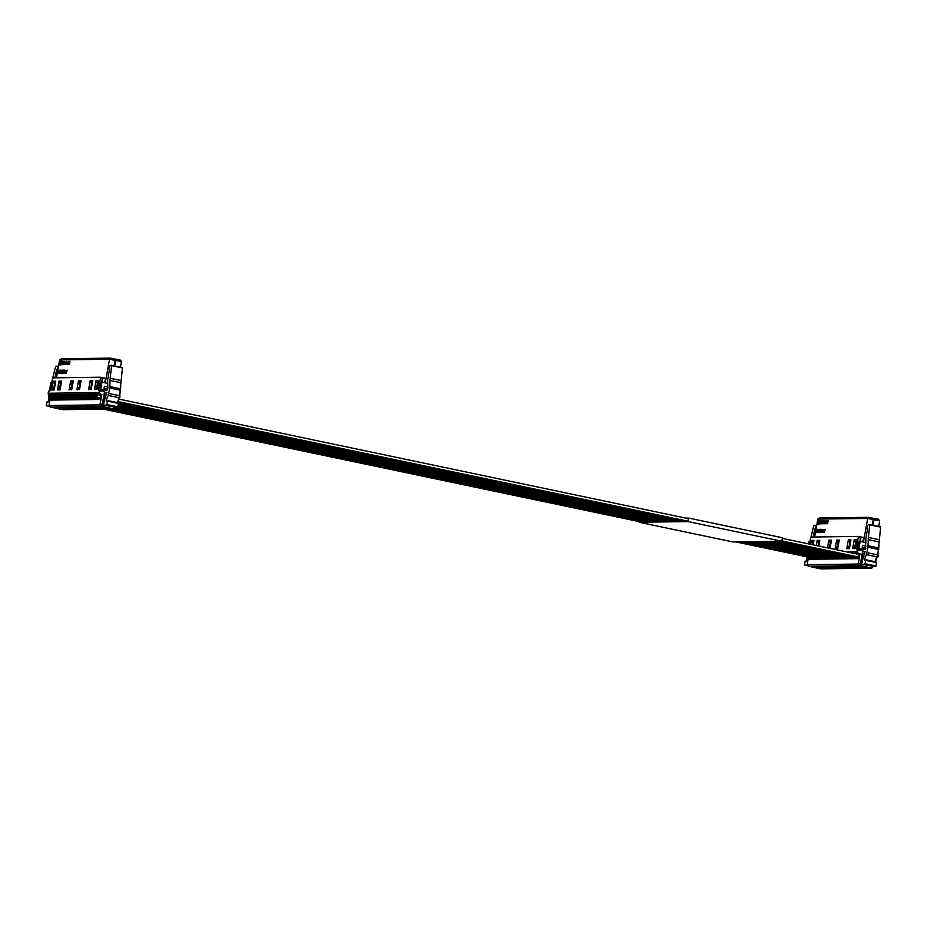 <?xml version="1.0" encoding="UTF-8"?>
<svg xmlns="http://www.w3.org/2000/svg" width="927" height="927" viewBox="0 0 927 927"><rect width="100%" height="100%" fill="white"/><g stroke="black" fill="none" stroke-linecap="round" stroke-linejoin="round"><path stroke-width="1.39" d="M86.535 394.693L86.084 397.219L86.535 394.693L87.254 394.832M91.263 398.309L86.084 397.219M86.431 395.296L86.176 396.617L86.431 395.296M63.163 395.006L62.677 397.532L63.163 395.006M63.059 395.609L62.804 396.918L63.059 395.609M69.977 394.914L69.49 397.44L69.977 394.914M69.873 395.516L69.618 396.837L69.896 395.516M66.084 394.96L65.632 397.498L66.084 394.96L66.802 395.111M65.979 395.574L65.747 396.883L65.979 395.574M83.615 394.728L83.163 397.266L83.615 394.728L84.334 394.879M83.511 395.342L83.256 396.652L83.534 395.342M59.27 395.053L58.783 397.579L59.27 395.053L59.977 395.203M59.166 395.667L58.911 396.976L59.166 395.667M68.03 394.937L67.544 397.463L68.03 394.937L68.749 395.087M67.926 395.551L67.671 396.86L67.949 395.551M80.695 394.775L80.209 397.301L80.695 394.775L81.402 394.914M80.591 395.377L80.336 396.686L80.591 395.377M77.775 394.809L77.289 397.335L77.775 394.809L78.482 394.96M77.659 395.412L77.416 396.733L77.683 395.423M52.457 395.145L51.958 397.671L52.457 395.145L53.163 395.284M52.341 395.748L52.086 397.069L52.364 395.748M93.36 394.601L92.909 397.127L93.36 394.601L94.067 394.751M98.389 398.286L92.909 397.127M93.245 395.215L92.99 396.524L93.268 395.215M74.855 394.844L74.403 397.382L74.855 394.844L75.562 394.995M74.739 395.458L74.484 396.768L74.739 395.458M49.525 395.18L49.073 397.706L49.525 395.18L50.255 394.995M49.421 395.794L49.166 397.104L49.444 395.794M639.213 521.623L639.109 522.249L688.135 521.6L688.761 518.089L685.864 518.135M688.761 518.089L782.434 537.764L781.809 541.264L688.135 521.6M639.363 521.658L688.054 521.206L688.541 518.494L687.649 518.506M639.109 522.249L732.77 541.913L781.809 541.264M90.429 394.647L89.989 397.173L90.429 394.647L91.147 394.786M90.325 395.25L90.07 396.559L90.325 395.25M88.482 394.67L87.995 397.196L88.482 394.67L89.201 394.809M88.378 395.273L88.146 396.594L88.401 395.273M71.935 394.89L71.437 397.416L71.935 394.89L72.642 395.029M71.819 395.493L71.564 396.802L71.819 395.493M85.562 394.705L85.075 397.231L85.562 394.705M85.458 395.308L85.203 396.629L85.458 395.308M96.281 394.566L95.794 397.092L96.281 394.566L96.987 394.705M96.165 395.169L95.933 396.489L96.165 395.169M55.377 395.111L54.925 397.637L55.377 395.111L56.083 395.25M55.261 395.713L55.006 397.023L55.284 395.713M82.642 394.74L82.19 397.277L82.642 394.74L83.36 394.89M82.538 395.354L82.283 396.663L82.561 395.354M79.722 394.786L79.235 397.312L79.722 394.786M79.618 395.389L79.374 396.71L79.618 395.389M58.297 395.064L57.81 397.59L58.297 395.064M58.181 395.678L57.938 396.988L58.181 395.678M95.307 394.578L94.809 397.104L95.307 394.578L96.014 394.717M95.191 395.18L94.936 396.501L95.191 395.18M76.802 394.821L76.315 397.347L76.802 394.821L77.509 394.972M76.686 395.423L76.431 396.744L76.686 395.423M101.657 382.318L102.283 378.795L100.44 378.413L100.197 377.219L52.758 377.845L50.093 390.197L48.505 391.414L48.181 393.245A1.217 1.124 89.2 0 0 49.015 394.659L51.425 395.111L50.985 397.683L51.472 395.157L52.19 395.308M51.367 395.759L51.112 397.08L51.367 395.759M56.35 395.087L55.898 397.625L56.35 395.087L57.057 395.238M56.234 395.702L55.979 397.011L56.257 395.702M73.882 394.856L73.43 397.393L73.882 394.856M73.766 395.47L73.511 396.779L73.766 395.47M876.096 558.077L875.644 560.603M97.254 394.554L96.767 397.08L97.254 394.554L100.962 395.331M97.15 395.157L96.906 396.478L97.15 395.157M87.509 394.682L87.022 397.208L87.509 394.682L88.227 394.821M87.405 395.284L87.173 396.605L87.405 395.284M70.95 394.902L70.464 397.428L70.95 394.902L71.669 395.041M70.846 395.505L70.614 396.826L70.846 395.505M64.137 394.995L63.685 397.521L64.137 394.995L64.855 395.134M64.033 395.597L63.778 396.907L64.056 395.597M84.589 394.717L84.102 397.243L84.589 394.717L85.307 394.867M84.484 395.331L84.23 396.64L84.508 395.331M69.004 394.925L68.517 397.451L69.004 394.925L69.722 395.076M68.899 395.528L68.644 396.849L68.922 395.539M81.669 394.763L81.217 397.289L81.669 394.763L82.387 394.902M81.564 395.365L81.309 396.675L81.564 395.365M78.749 394.798L78.262 397.324L78.749 394.798L79.455 394.937M78.644 395.4L78.401 396.721L78.644 395.4M57.323 395.076L56.871 397.613L57.323 395.076L58.03 395.226M62.051 398.703L56.871 397.613M57.207 395.69L56.953 396.999L57.231 395.69M53.43 395.134L52.978 397.66L53.43 395.134L54.137 395.273M53.314 395.736L53.082 397.057L53.337 395.736M94.334 394.589L93.836 397.115L94.334 394.589M94.218 395.192L93.963 396.513L94.218 395.192M65.11 394.972L64.658 397.509L65.11 394.972M65.006 395.586L64.751 396.895L65.029 395.586M75.829 394.832L75.33 397.359L75.829 394.832L76.535 394.983M75.713 395.447L75.481 396.756L75.713 395.447M50.498 395.169L50.012 397.695L50.498 395.169L51.217 395.319M50.394 395.783L50.162 397.092L50.394 395.783M61.217 395.029L60.73 397.556L61.217 395.029L61.924 395.169M61.112 395.632L60.858 396.953L61.124 395.632M91.414 394.624L90.962 397.162L91.414 394.624L92.121 394.775M91.298 395.238L91.043 396.547L91.298 395.238M62.19 395.018L61.703 397.544L62.19 395.018L62.909 395.157M62.086 395.62L61.842 396.941L62.086 395.62M89.456 394.659L88.969 397.185L89.456 394.659L90.174 394.798M89.351 395.261L89.096 396.571L89.374 395.261M67.057 394.948L66.57 397.474L67.057 394.948L67.775 395.099M66.953 395.562L66.721 396.872L66.953 395.562M72.909 394.879L72.457 397.405L72.909 394.879L73.615 395.018M72.793 395.481L72.561 396.791L72.816 395.481M60.243 395.041L59.791 397.567L60.243 395.041L60.95 395.192M65.284 398.726L59.791 397.567M60.139 395.644L59.884 396.965L60.139 395.644M54.403 395.122L53.905 397.648L54.403 395.122M54.287 395.725L54.033 397.034L54.311 395.725M92.387 394.612L91.889 397.138L92.387 394.612L93.094 394.763M92.271 395.226L92.016 396.536L92.271 395.226M877.174 557.069A1.217 1.124 89.2 0 0 878.147 556.096L877.939 554.149M862.655 545.528L862.168 550.221L857.823 549.931L857.487 551.762A1.217 1.124 89.2 0 0 858.321 553.176L860.024 553.628L858.332 563.176L860.453 563.616L862.295 553.222L862.828 555.91L861.264 561.461A4.056 1.506 101.9 0 0 861.032 562.492L860.465 565.679L858.611 565.482L857.973 564.045L807.243 564.717L808.402 557.139M863.002 545.516L865.992 546.154M861.287 550.232L862.168 550.221L861.507 550.696M865.146 551.936L863.176 551.53A1.622 0.603 -78.1 0 0 862.319 553.129L863.28 547.741L865.922 548.297M809.086 557.289L808.726 559.294L858.425 558.645L859.317 553.639L860.024 553.628M858.02 554.276L859.005 554.265M858.332 563.176L857.973 564.045M859.619 565.69L860.453 563.616M873.338 566.629L871.507 568.193L870.499 567.973L871.345 567.961L871.612 566.432M871.751 568.216L821.31 568.854L871.751 568.216M857.823 549.931L856.896 549.943L856.652 548.749L857.475 548.923M809.248 544.033L810.951 537.046L858.39 536.409L856.652 548.749M830.001 548.39L831.473 540.151L828.865 540.174L827.498 547.869M818.761 546.038L819.781 540.302L817.174 540.337L816.258 545.505M813.141 544.856L813.941 540.383L811.334 540.418L810.638 544.334M835.1 548.842L837.707 548.807L839.259 540.047L836.652 540.082L835.1 548.842M846.78 548.68L849.387 548.645L850.951 539.885L848.344 539.92L846.78 548.68M852.631 548.61L855.239 548.575L856.791 539.815L854.184 539.85L852.631 548.61M867.579 528.32L866.919 528.066L867.788 525.331L868.356 524.543L869.769 524.856L868.379 537.44A12.167 4.508 101.9 0 0 868.228 539.641L868.043 545.76A4.056 1.506 101.9 0 1 867.892 547.185L866.919 552.643A4.056 1.506 101.9 0 1 866.351 554.636L864.439 559.456L864.451 560.337L865.772 560.325L864.833 564.311L861.693 564.358L862.261 561.171A4.056 1.506 101.9 0 1 862.736 559.387L864.926 551.588A32.457 12.016 101.9 0 0 864.833 551.565A32.457 12.016 101.9 0 0 863.176 551.53M867.591 528.32L866.003 537.984A4.056 1.506 101.9 0 0 865.853 539.815L865.354 549.213A32.457 12.016 101.9 0 1 863.57 549.329A1.622 0.603 101.9 0 1 863.558 549.329A1.622 0.603 101.9 0 1 863.28 547.741M869.769 524.856L880.65 527.139L879.109 541.924L868.228 539.641M875.355 562.631L877.799 554.925L879.109 541.924M861.693 564.358L875.714 566.594L876.652 562.608L865.772 560.325M808.611 566.188L819.456 568.657L821.31 568.854L822.365 567.892M858.611 565.482L808.576 566.362M808.402 566.142L807.243 564.717M816.084 528.865L814.763 529.027L816.003 529.282M815.528 528.749L815.633 526.026L816.548 526.212M816.675 525.516L813.802 525.586L810.986 537.046M806.652 556.779L806.814 560.209L806.455 561.113L805.146 561.125L804.543 564.508M804.648 565.111L807.718 565.748L804.671 565.111L807.313 565.076M813.188 537.011L814.763 529.027M808.726 559.294L809.839 558.309L858.599 557.672M871.345 567.961L860.465 565.679M822.006 568.68L820.163 568.297L822.064 568.344M811.16 566.27L813.002 566.664L811.16 566.27M823.952 568.657L822.11 568.263L824.01 568.321M813.106 566.246L814.96 566.629L813.106 566.246M825.899 568.622L824.057 568.239L825.957 568.286M815.065 566.223L816.907 566.606L815.065 566.223M827.846 568.599L826.003 568.216L827.904 568.263M817.011 566.188L818.854 566.582L817.011 566.188M829.792 568.575L827.95 568.193L829.85 568.239M818.958 566.165L820.801 566.559L818.958 566.165M831.739 568.552L829.897 568.158L831.809 568.216M820.905 566.142L822.747 566.524L820.905 566.142M833.697 568.529L831.843 568.135L833.755 568.193M822.852 566.119L824.694 566.501L822.852 566.119M835.644 568.494L833.79 568.112L835.702 568.158M824.798 566.096L826.641 566.478L824.798 566.096M837.591 568.471L835.748 568.089L837.649 568.135M826.745 566.061L828.587 566.455L826.745 566.061M839.538 568.448L837.695 568.066L839.595 568.112M828.692 566.038L830.534 566.432L828.692 566.038M841.484 568.425L839.642 568.031L841.542 568.089M830.638 566.015L832.481 566.397L830.638 566.015M843.431 568.39L841.589 568.008L843.489 568.054M832.585 565.991L834.439 566.374L832.585 565.991M845.378 568.367L843.535 567.984L845.436 568.031M834.543 565.957L836.386 566.351L834.543 565.957M847.324 568.344L845.482 567.961L847.382 568.008M836.49 565.933L838.332 566.327L836.49 565.933M849.271 568.321L847.429 567.927L849.341 567.984M838.437 565.91L840.279 566.293L838.437 565.91M851.218 568.297L849.375 567.903L851.287 567.961M840.383 565.887L842.226 566.27L840.383 565.887M853.176 568.263L851.322 567.88L853.234 567.927M842.33 565.864L844.173 566.246L842.33 565.864M855.123 568.239L853.28 567.857L855.181 567.903M844.277 565.829L846.119 566.223L844.277 565.829M857.069 568.216L855.227 567.822L857.127 567.88M846.224 565.806L848.066 566.2L846.224 565.806M859.016 568.193L857.174 567.799L859.074 567.857M848.17 565.783L850.013 566.165L848.17 565.783M860.963 568.158L859.12 567.776L861.021 567.822M850.117 565.76L851.959 566.142L850.117 565.76M862.91 568.135L861.067 567.753L862.967 567.799M852.064 565.725L853.918 566.119L852.064 565.725M864.856 568.112L863.014 567.73L864.914 567.776M854.022 565.702L855.864 566.096L854.022 565.702M866.803 568.089L864.961 567.695L866.861 567.753M855.969 565.679L857.811 566.061L855.969 565.679M859.769 567.069L864.532 567.15L859.862 566.594M853.929 567.15L858.692 567.231L854.022 566.664M848.089 567.22L852.852 567.301L848.182 566.745M842.237 567.301L847 567.382L842.33 566.826M840.615 567.324L838.761 566.918L840.627 567.289M834.775 567.394L839.538 567.486L834.868 566.918M828.923 567.475L833.686 567.556L829.028 567M823.083 567.556L827.846 567.637L823.176 567.081M817.243 567.625L822.006 567.718L817.336 567.15M857.915 565.655L859.758 566.038L857.915 565.655M868.75 568.066L866.907 567.672L868.819 567.73M858.448 549.734L859.294 550.441M859.85 541.507L860.476 537.984L858.634 537.602M858.46 536.432L860.268 536.803L860.476 537.984M828.865 540.174L831.403 540.557M829.572 546.953L830.325 542.712M817.174 540.337L819.711 540.708M818.101 545.899L818.645 542.874M813.106 541.206L811.334 540.418M813.176 540.8L813.871 540.789M812.481 544.717L812.794 542.944M837.359 546.849L838.124 542.608M838.425 540.881L839.19 540.453M836.652 540.082L838.506 540.464M849.051 546.698L849.804 542.457M850.117 540.719L850.882 540.302M848.344 539.92L850.186 540.314M854.891 546.617L855.656 542.376M855.957 540.65L854.184 539.85M856.038 540.232L856.722 540.221M814.636 536.988L817.823 519.097L819.63 517.961L868.553 517.312L874.091 518.471L873.315 519.34L867.672 518.436L863.454 542.075M862.898 541.959L863.697 537.475L860.43 536.942M818.483 530.916L818.217 529.375L817.938 532.562L818.923 529.931M819.816 530.499L819.294 532.538L819.92 531.206M820.291 530.453L820.094 529.352L819.433 532.098L819.769 529.363M819.294 532.538L820.094 529.734L819.781 532.538L820.534 530.638M821.948 531.75L822.122 532.562L822.55 531.38C821.901 532.469 821.936 531.878 822.643 529.63L821.948 531.75L822.307 532.596L822.736 531.426C822.087 532.341 822.122 531.75 822.828 529.665M824.161 530.661L824.555 529.665M818.819 520.777L818.437 522.469M819.259 520.371L818.471 520.117L818.529 520.823M819.039 520.117L820.024 520.8L820.14 520.14L819.48 521.75M819.839 520.765L819.074 523.407M819.433 524.103L819.561 523.442L818.68 524.068L819.433 524.103M818.68 524.068L817.765 524.091L818.645 523.848M818.356 521.808L818.24 522.469L818.356 521.808M827.672 521.866L827.405 520.522L827.359 522.376M826.838 523.697L827.382 521.194L827.626 523.732L828.193 520.545L827.475 523.013L827.255 520.464L827.116 522.121M826.675 520.522L825.818 523.72L826.791 520.557L826.907 521.866M825.818 523.72L826.629 522.133M825.227 522.677L825.134 523.384M824.96 523.825L825.343 523.071M825.424 522.608L825.389 521.403M824.242 520.986L824.068 523.743L824.636 523.488M822.991 521.449L822.573 523.755L823.547 521.797L823.338 523.743L823.582 521.391L823.802 522.202L822.898 520.58L822.342 523.767L823.361 522.295M822.909 523.755L823.732 521.831M821.739 523.767L822.145 521.461L822.064 523.546M821.507 523.859L821.925 523.118M821.809 522.724L821.786 521.414L821.658 523.025M822.017 522.654L821.786 521.414M817.243 530.557L817.069 532.573L817.417 530.592M816.478 532.585L817 530.58M820.801 521.75L820.291 523.79L820.916 522.457M821.276 521.704L821.09 520.603L820.418 523.338L820.754 520.603M820.291 523.79L821.079 520.986L821.264 522.955M821.577 521.658L820.893 523.338L821.206 520.603M822.33 522.654L822.573 523.512L822.33 522.654M824.207 522.712L823.883 521.438L823.57 523.234L824.115 523.778L823.976 521.438M824.96 521.681L824.312 523.732L824.972 520.545M825.25 523.72L826.038 521.53L825.424 523.767M824.81 530.65L825.285 529.282M823.5 530.673L823.894 529.676M820.835 530.487L820.314 532.527L820.94 531.194M821.31 530.441L821.113 529.34L820.441 532.086L820.777 529.34M820.314 532.527L821.102 529.723L821.079 532.562L821.855 529.375L820.916 532.075L821.241 529.34M819.201 530.904L819.062 529.363L818.298 530.87L818.344 529.375M817.938 532.562L818.923 529.363L818.657 532.55L819.572 530.117M808.437 543.871L808.761 542.063L809.561 542.225M808.761 542.063L809.526 542.434M860.314 541.414L861.113 536.93M860.14 541.38L858.68 542.017L857.765 549.757L858.865 548.552L860.14 541.38L865.922 542.596M872.226 525.053L873.315 519.34L874.856 518.471L878.356 519.201L879.688 520.789L878.68 526.409M819.781 532.538L820.221 529.352M822.168 532.202L822.736 531.426M823.535 532.48L824.323 530.661M819.248 524.068L819.549 522.411M817.765 524.091L818.529 523.071L818.043 522.434M827.336 523.697L828.02 520.51M824.949 523.349L824.995 522.712M824.068 523.743L824.416 520.534M823.744 522.191L823.582 521.391M823.431 522.446L823.547 521.797M821.531 523.396L821.577 522.758M817.162 532.573L817.741 529.375M816.594 530.986L816.548 532.666M816.722 532.573L816.896 530.221M820.766 523.778L821.646 520.592M822.701 521.716L822.388 523.477M822.342 523.767L822.991 520.58M825.586 521.762L825.146 523.72M826.444 523.767L827.336 520.464M824.196 532.48L824.984 530.65M822.875 532.492L823.663 530.661M820.789 532.527L821.67 529.329M818.657 532.55L819.665 529.363L819.016 530.858L819.062 529.363M838.715 543.106L837.66 542.179L837.892 540.881L839.12 540.87M850.407 542.955L849.352 542.028L850.569 542.017M856.247 542.874L855.192 541.947L856.421 541.936M830.928 543.21L829.874 542.283L830.105 540.986L831.322 540.974M819.236 543.361L818.182 542.446L818.414 541.136L819.642 541.125M813.396 543.442L812.342 542.515L812.573 541.217L813.802 541.206M872.967 525.215L874.08 519.329L879.584 520.487M865.992 546.119L862.666 545.424L861.739 550.001L859.804 550.348M878.147 552.921L879.005 545.343M818.02 518.842L867.788 518.181L868.553 517.312M826.421 522.04L826.896 520.974M822.539 522.643L822.805 521.982M822.434 522.654L822.62 521.947M858.877 550.151L857.765 549.757M838.054 546.837L836.826 546.86L837.417 548.807M837.915 547.637L836.687 547.648M838.889 542.168L837.66 542.179M849.746 546.687L848.518 546.698L849.097 548.657M848.379 547.498L849.596 547.486M850.801 540.708L849.584 540.731L849.352 542.028M854.949 548.575L854.219 547.417L855.447 547.405M855.586 546.606L854.358 546.629L854.219 547.417M856.652 540.638L855.424 540.65L855.192 541.947M830.117 547.741L829.19 548.228M828.9 547.753L829.039 546.953L830.268 546.942M831.09 542.272L829.874 542.283M819.41 542.422L818.182 542.446M813.57 542.504L812.342 542.515M874.091 518.471L874.856 518.471M822.724 522.677L822.353 523.315M118.98 397.88A1.217 1.124 89.2 0 0 119.942 396.907L119.734 394.96M104.461 386.339L103.975 391.032L99.618 390.73L99.293 392.573A1.217 1.124 89.2 0 0 100.128 393.987L101.831 394.438L100.128 403.975L102.248 404.427L104.102 394.033L104.635 396.721L103.071 402.272A4.056 1.506 101.9 0 0 102.839 403.303L102.271 406.49L100.406 406.293L99.78 404.856L49.05 405.528L50.209 397.95M104.809 386.327L107.799 386.965M103.082 391.043L103.975 391.032L103.314 391.507M106.953 392.747L104.983 392.341A1.622 0.603 -78.1 0 0 104.125 393.929L105.075 388.552L107.717 389.108M51.414 395.169L52.016 395.261M50.892 398.1L50.533 400.105L100.232 399.444L101.124 394.45L101.831 394.438M99.826 395.087L100.788 395.238M100.128 403.975L99.78 404.856M101.425 406.501L102.248 404.427M115.145 407.44L113.314 408.992L112.306 408.784L113.152 408.772L113.418 407.243M113.546 409.016L63.117 409.664L113.546 409.016M99.618 390.73L98.702 390.754L98.459 389.56L99.27 389.734M100.44 378.413L98.459 389.56M73.279 380.951L70.672 380.985L69.108 389.746L71.715 389.711L73.279 380.951M61.588 381.113L58.98 381.148L57.428 389.908L60.035 389.873L61.588 381.113M55.747 381.182L53.14 381.217L51.576 389.977L54.183 389.943L55.747 381.182M76.906 389.641L79.513 389.607L81.066 380.846L78.459 380.881L76.906 389.641M88.586 389.491L91.194 389.456L92.758 380.696L90.151 380.73L88.586 389.491M94.438 389.41L97.045 389.375L98.598 380.615L95.991 380.649L94.438 389.41M105.075 388.552A1.622 0.603 101.9 0 0 105.365 390.14A1.622 0.603 101.9 0 1 105.365 390.14A32.457 12.016 101.9 0 0 107.15 390.024L107.833 388.286L107.659 380.626A4.056 1.506 101.9 0 1 107.81 378.795L109.467 369.525L108.726 368.876L110.162 365.354L111.576 365.655L110.186 378.239A12.167 4.508 101.9 0 0 110.035 380.452L109.849 386.571A4.056 1.506 101.9 0 1 109.687 387.996L108.726 393.454A4.056 1.506 101.9 0 1 108.158 395.447L106.234 400.255L106.257 401.148L107.578 401.136L106.64 405.122L103.5 405.157L104.067 401.982A4.056 1.506 101.9 0 1 104.542 400.186L106.732 392.399A32.457 12.016 101.9 0 0 106.64 392.376A32.457 12.016 101.9 0 0 104.983 392.341M111.576 365.655L122.457 367.949L120.916 382.735L110.035 380.452M117.161 403.442L119.595 395.736L120.916 382.735M103.5 405.157L117.52 407.405L118.459 403.419L107.578 401.136M50.417 406.999L61.263 409.456L63.117 409.664L64.172 408.703M100.406 406.293L50.382 407.173M50.209 406.953L49.05 405.528M57.891 369.676L56.57 369.838L57.81 370.093M57.335 369.56L57.428 366.837L58.355 367.022M57.138 366.049L57.428 366.837L57.138 366.049L55.608 366.397L52.793 377.845M49.247 390.348L49.061 391.403M46.35 405.319L49.525 406.559L46.35 405.319L46.953 401.936L48.262 401.924L48.621 401.02L48.552 394.253M46.477 405.922L49.108 405.887M54.994 377.822L56.57 369.838M50.533 400.105L51.634 399.12L100.406 398.471M113.152 408.772L102.271 406.49M63.812 409.491L61.97 409.097L63.87 409.155M52.966 407.08L54.809 407.463L52.966 407.08M65.759 409.467L63.917 409.074L65.817 409.131M54.913 407.057L56.756 407.44L54.913 407.057M67.706 409.433L65.863 409.05L67.764 409.097M56.86 407.034L58.714 407.416L56.86 407.034M69.652 409.41L67.81 409.027L69.71 409.074M58.807 406.999L60.661 407.393L58.807 406.999M71.599 409.386L69.757 408.992L71.657 409.05M60.765 406.976L62.607 407.37L60.765 406.976M73.546 409.363L71.703 408.969L73.604 409.027M62.712 406.953L64.554 407.335L62.712 406.953M75.493 409.328L73.65 408.946L75.562 408.992M64.658 406.93L66.501 407.312L64.658 406.93M77.439 409.305L75.597 408.923L77.509 408.969M66.605 406.895L68.447 407.289L66.605 406.895M79.398 409.282L77.544 408.9L79.455 408.946M68.552 406.872L70.394 407.266L68.552 406.872M81.344 409.259L79.502 408.865L81.402 408.923M70.498 406.849L72.341 407.231L70.498 406.849M83.291 409.236L81.449 408.842L83.349 408.9M72.445 406.826L74.287 407.208L72.445 406.826M85.238 409.201L83.395 408.819L85.296 408.865M74.392 406.802L76.234 407.185L74.392 406.802M87.184 409.178L85.342 408.795L87.242 408.842M76.338 406.768L78.192 407.162L76.338 406.768M89.131 409.155L87.289 408.761L89.189 408.819M78.285 406.744L80.139 407.127L78.285 406.744M91.078 409.131L89.235 408.737L91.136 408.795M80.243 406.721L82.086 407.104L80.243 406.721M93.024 409.097L91.182 408.714L93.082 408.761M82.19 406.698L84.033 407.08L82.19 406.698M94.971 409.074L93.129 408.691L95.041 408.737M84.137 406.663L85.979 407.057L84.137 406.663M96.929 409.05L95.075 408.668L96.987 408.714M86.084 406.64L87.926 407.034L86.084 406.64M98.876 409.027L97.022 408.633L98.934 408.691M88.03 406.617L89.873 406.999L88.03 406.617M100.823 409.004L98.98 408.61L100.881 408.656M89.977 406.594L91.819 406.976L89.977 406.594M102.77 408.969L100.927 408.587L102.827 408.633M91.924 406.571L93.766 406.953L91.924 406.571M104.716 408.946L102.874 408.564L104.774 408.61M93.87 406.536L95.713 406.93L93.87 406.536M106.663 408.923L104.821 408.529L106.721 408.587M95.817 406.513L97.671 406.895L95.817 406.513M108.61 408.9L106.767 408.506L108.668 408.564M97.775 406.49L99.618 406.872L97.775 406.49M101.576 407.88L106.338 407.961L101.669 407.405M95.736 407.95L100.498 408.042L95.829 407.474M89.896 408.031L94.647 408.112L89.989 407.556M84.044 408.112L88.807 408.193L84.137 407.637M82.422 408.135L80.556 407.718L82.422 408.135M76.582 408.204L81.344 408.297L76.674 407.729M70.73 408.286L75.493 408.367L70.823 407.81M64.89 408.367L69.652 408.448L64.983 407.892M59.05 408.436L63.812 408.529L59.143 407.961M99.722 406.466L101.564 406.849L99.722 406.466M110.556 408.865L108.714 408.483L110.614 408.529M100.255 390.545L101.101 391.252M100.267 377.243L102.074 377.613L102.283 378.795M70.672 380.985L73.21 381.368M71.379 387.764L72.132 383.523M58.98 381.148L61.518 381.518M59.687 387.915L60.44 383.674M54.913 382.017L53.14 381.217M54.983 381.611L55.678 381.6M53.847 387.996L54.6 383.755M79.166 387.66L79.919 383.419M80.232 381.681L80.997 381.264M78.459 380.881L80.301 381.275M90.858 387.498L91.611 383.268M91.924 381.53L92.688 381.113M90.151 380.73L91.993 381.124M96.698 387.428L97.451 383.187M97.764 381.449L95.991 380.649M97.833 381.043L98.529 381.032M56.443 377.799L59.629 359.908L61.437 358.772L110.359 358.123L115.898 359.282L115.122 360.151L109.583 358.992L105.261 382.886M104.705 382.77L105.504 378.286L102.225 377.752M60.29 371.715L60.023 370.186L59.745 373.372L60.73 370.742M61.622 371.31L61.101 373.349L61.727 372.017M62.097 371.263L61.9 370.163L61.228 372.909L61.576 370.163M61.101 373.349L61.889 370.545L61.576 373.349L62.341 371.449M63.754 372.55L64.519 370.07L63.754 372.55L64.114 373.407L64.531 372.237C63.893 373.152 63.928 372.561 64.635 370.476M65.956 371.472L66.362 370.476M60.325 361.634L60.278 360.927L61.773 360.904L60.997 361.912L61.055 364.879L59.56 364.89L60.637 361.623M61.645 361.576L61.275 362.561M61.356 363.222L60.881 364.218M61.055 364.879L61.356 364.253L60.487 364.879M59.745 364.937L60.452 364.659M60.035 363.28L60.162 362.619L60.232 363.28M69.479 362.677L69.061 361.275L68.922 362.932M68.644 364.508L69.189 362.005L69.432 364.543L70 361.356L69.27 363.824L69.212 361.321L69.166 363.187M68.482 361.333L67.625 364.52L68.598 361.368L68.714 362.677M67.625 364.52L68.436 362.944M67.034 363.477L66.929 364.195M66.767 364.635L67.15 363.882M67.231 363.419L67.196 362.214M65.875 364.543L66.535 361.356L66.165 364.554M65.145 364.554L65.388 362.202L64.797 362.26L64.38 364.566L65.006 362.619L65.353 364.415M65.608 363.013L65.4 362.202L65.608 363.013M64.716 364.566L65.539 362.642M64.38 364.566L65.168 363.106M63.546 364.578L63.951 362.272L63.87 364.357M63.615 363.523L63.523 364.241M63.337 364.67L63.731 363.929M63.824 363.465L63.778 362.26M59.05 371.368L58.876 373.384L59.224 371.403M58.285 373.396L58.807 371.391M58.401 371.797L58.714 373.419M62.607 362.55L62.097 364.601L62.723 363.268M63.082 362.503L62.897 361.414L62.225 364.149L62.561 361.414M62.097 364.601L62.885 361.797L63.071 363.755M63.384 362.469L62.7 364.149L63.013 361.414M64.137 363.465L64.38 364.323L64.137 363.465M64.23 364.566L64.797 361.379L64.148 364.566M64.832 362.26L64.797 361.379M66.014 363.523L65.69 362.248L65.377 364.044L65.921 364.554M66.118 364.543L66.686 361.356L66.443 364.299M66.767 362.48L66.779 361.356M67.393 362.573L66.953 364.531L67.741 362.7M66.617 371.46L67.092 370.093M65.307 371.472L65.701 370.487M62.642 371.298L62.352 370.151L61.703 372.897L62.028 370.163M63.106 371.252L62.92 370.151L62.248 372.886L62.584 370.151M61.576 373.349L62.457 370.151L62.121 373.338L62.909 370.533L62.885 373.372L63.662 370.186L62.723 372.886L63.048 370.151M62.121 373.338L62.746 372.005M61.008 371.715L61.043 370.221L60.104 371.681L60.139 370.186M59.745 373.372L60.73 370.174L60.464 373.361L61.379 370.927M49.687 391.229L50.568 382.874L51.367 383.036M50.568 382.874L51.333 383.245M102.121 382.225L102.92 377.741M101.947 382.191L100.487 382.828L99.525 390.557L100.672 389.352L101.947 382.191L107.717 383.407M114.033 365.864L115.006 360.406L116.663 359.27L120.162 360.012L121.391 361.298L120.487 367.219M63.963 373.002L64.531 372.237M65.342 373.291L66.13 371.46M69.143 364.508L69.815 361.321M66.744 364.16L66.79 363.523M65.55 363.002L65.388 362.202M65.238 363.257L65.353 362.608M63.337 364.195L63.384 363.569M58.969 373.384L59.537 370.186M58.355 373.477L58.702 371.032M62.572 364.589L63.453 361.403M64.508 362.527L64.195 364.276M65.643 364.554L65.782 362.248M67.045 364.531L67.509 362.573M68.25 364.566L69.143 361.275M66.002 373.291L66.79 371.46M64.681 373.303L65.469 371.472M62.596 373.326L63.476 370.14M60.464 373.361L61.472 370.174L60.823 371.669L60.858 370.174M80.522 383.917L79.467 382.99L79.699 381.692L80.927 381.681M92.213 383.755L91.159 382.839L92.376 382.828M98.053 383.685L96.999 382.758L98.227 382.747M72.735 384.021L71.68 383.094L71.912 381.797L73.129 381.785M61.043 384.172L59.988 383.257L60.22 381.947L61.449 381.936M55.203 384.253L54.148 383.326L54.38 382.028L55.597 382.017M114.774 366.026L115.887 360.139L121.391 361.298M107.799 386.93L104.473 386.235L103.546 390.812L101.611 391.148M119.954 393.732L120.811 386.153M99.525 390.557L101.414 390.951L99.525 390.557M59.826 359.641L109.583 358.992L110.359 358.123M68.227 362.851L68.517 361.739L68.227 362.851M68.216 362.851L68.517 361.739M64.345 363.454L64.612 362.793M64.241 363.465L64.427 362.758M100.684 390.962L101.414 390.951M79.861 387.648L78.633 387.66L79.212 389.618M79.722 388.448L78.494 388.459M80.695 382.978L79.467 382.99M91.541 387.498L90.325 387.509L90.904 389.456M90.186 388.309L91.402 388.286M92.607 381.518L91.391 381.542L91.159 382.839M96.744 389.386L96.026 388.228L97.254 388.216M97.393 387.416L96.165 387.428L96.026 388.228M98.459 381.449L97.231 381.46L96.999 382.758M71.924 388.552L70.707 388.564L71.425 389.722M70.707 388.564L70.846 387.764L72.063 387.753M72.897 383.083L71.68 383.094M60.243 388.703L59.015 388.714L59.734 389.873M59.015 388.714L59.154 387.926L60.382 387.903M61.217 383.233L59.988 383.257M54.392 388.784L53.175 388.795L53.893 389.954M53.175 388.795L53.314 387.996L54.542 387.984M55.365 383.315L54.148 383.326M115.898 359.282L116.663 359.27M64.531 363.488L64.16 364.126M862.295 553.222L864.821 553.755M864.856 553.662L862.319 553.129M853.095 553.245L858.321 553.176M846.71 551.901L857.487 551.762M861.994 562.689L861.032 562.492M862.18 561.646L861.264 561.461M863.941 556.142L862.828 555.91M864.833 564.311L875.714 566.594M865.169 563.709L876.05 565.991M875.308 561.739L864.439 559.456M866.351 554.636L877.232 556.918M866.919 552.643L877.799 554.925M867.892 547.185L878.761 549.479M868.043 545.76L878.923 548.054M879.259 539.723L868.379 537.44M880.569 526.814L869.688 524.52L880.557 526.803M816.675 525.528L815.412 525.261M814.543 529.421L815.934 529.711M816.027 529.143L815.401 529.016M860.777 566.582L860.696 567.197M854.937 566.652L854.856 567.278M849.097 566.733L849.016 567.359M843.246 566.814L843.164 567.428M835.702 567.533L835.783 566.907M829.932 566.988L829.85 567.614M824.091 567.069L824.01 567.683M818.251 567.139L818.17 567.764M817.823 519.097L867.672 518.436L879.688 520.789M861.994 549.201L858.865 548.552M858.193 549.746L860.951 550.325M104.102 394.033L106.628 394.566M106.663 394.473L104.125 393.929M49.015 394.659L100.128 393.987M48.181 393.245L99.293 392.573M103.789 403.5L102.839 403.303M103.986 402.457L103.071 402.272M105.748 396.953L104.635 396.721M106.64 405.122L117.52 407.405M106.976 404.52L117.856 406.802M117.115 402.55L106.234 400.255M108.158 395.447L119.038 397.729M108.726 393.454L119.595 395.736M109.687 387.996L120.568 390.279M109.849 386.571L120.719 388.853M121.066 380.533L110.186 378.239M111.507 365.342L122.364 367.613L111.495 365.331M56.35 370.232L57.741 370.522M57.833 369.954L57.207 369.827M102.584 407.393L102.503 408.007M96.744 407.463L96.663 408.089M90.892 407.544L90.823 408.17M85.052 407.625L84.971 408.239M77.509 408.343L77.578 407.718M71.738 407.799L71.657 408.425M65.898 407.88L65.817 408.494M60.058 407.95L59.977 408.575M59.629 359.908L109.479 359.247L121.483 361.6M103.801 390.012L100.672 389.352M100 390.557L102.758 391.136M849.456 557.509L772.689 541.38M677.243 521.345L118.355 403.998M826.084 557.811L749.317 541.692M653.871 521.658L114.658 408.436M67.891 398.622L62.677 397.532M63.882 395.145L63.198 395.006M833.211 557.787L756.131 541.6M660.684 521.565L116.999 407.416M75.017 398.598L69.49 397.44M70.695 395.053L70.023 394.914M829.317 557.834L752.237 541.658M656.791 521.611L114.971 407.857M71.124 398.645L65.597 397.486M846.849 557.602L769.769 541.426M674.323 521.38L118.25 404.635M88.656 398.413L83.129 397.254M822.191 557.869L745.424 541.75M649.966 521.704L113.291 409.027M63.998 398.68L58.783 397.579M831.264 557.811L754.184 541.635M658.738 521.588L115.133 407.451M73.071 398.622L67.544 397.463M843.616 557.579L766.849 541.461M671.403 521.426L118.135 405.261M85.423 398.39L80.209 397.301M841.009 557.683L763.929 541.495M668.471 521.461L118.019 405.887M82.804 398.494L77.289 397.335M815.679 558.019L738.599 541.832M643.153 521.797L106.478 409.108M57.486 398.83L51.958 397.671M856.583 557.475L779.503 541.298M684.056 521.252L117.242 402.248M837.776 557.66L760.997 541.542M665.551 521.495L117.914 406.513M79.583 398.471L74.357 397.37M812.446 557.996L735.679 541.878M640.233 521.831L103.546 409.155M54.253 398.807L49.038 397.706M853.361 557.451L776.583 541.333M681.136 521.298L117.034 402.851M95.157 398.262L89.942 397.162M851.403 557.475L774.636 541.356M679.19 521.322L118.436 403.581M93.21 398.286L87.995 397.196M835.157 557.764L758.077 541.577M662.631 521.542L117.764 407.138M76.964 398.575L71.437 397.416M848.796 557.579L771.716 541.403M676.27 521.356L118.32 404.207M90.603 398.39L85.075 397.231M86.281 394.856L85.608 394.705M858.669 557.266L781.832 541.125M686.977 521.217L117.474 401.646M100.475 398.077L95.794 397.092M818.298 557.915L741.519 541.797M646.073 521.762L109.398 409.074M60.104 398.726L54.878 397.625M845.563 557.556L768.796 541.438M673.35 521.391L118.204 404.844M87.37 398.367L82.155 397.266M842.956 557.66L765.876 541.472M670.418 521.438L118.1 405.47M84.763 398.471L79.235 397.312M80.429 394.925L79.757 394.786M821.531 557.938L744.451 541.762M648.993 521.716L112.318 409.039M63.326 398.749L57.81 397.59M59.004 395.215L58.331 395.076M858.529 557.451L781.449 541.264M686.003 521.229L117.393 401.843M100.336 398.262L94.809 397.104M839.723 557.637L762.944 541.519M667.498 521.472L117.984 406.096M81.53 398.436L76.315 397.347M814.393 557.973L737.625 541.843M642.179 521.808L105.493 409.131M56.199 398.772L50.985 397.683M819.572 557.973L742.492 541.785M647.046 521.739L110.371 409.062M61.379 398.772L55.852 397.613M837.104 557.741L760.024 541.553M664.578 521.507L117.868 406.721M78.911 398.54L73.384 397.382M74.589 395.006L73.917 394.867M858.715 557.057L781.867 540.916M687.95 521.206L117.555 401.437M100.51 397.868L96.767 397.08M859.167 554.52L782.318 538.378M688.506 518.691L118.529 399.016M850.743 557.556L773.663 541.368M678.216 521.333L118.389 403.79M92.549 398.367L87.022 397.208M833.871 557.706L757.104 541.588M661.658 521.553L117.648 407.335M75.678 398.517L70.464 397.428M827.371 557.869L750.291 541.681M654.844 521.646L114.797 408.251M69.177 398.68L63.65 397.509M847.51 557.533L770.743 541.414M675.296 521.368L118.285 404.415M89.316 398.343L84.102 397.243M831.925 557.741L755.157 541.611M659.711 521.577L116.026 407.428M73.731 398.54L68.517 397.451M844.903 557.637L767.823 541.449M672.376 521.414L118.169 405.053M86.709 398.448L81.182 397.277M841.67 557.602L764.902 541.484M669.445 521.449L118.053 405.678M83.476 398.413L78.262 397.324M820.244 557.892L743.466 541.774M648.019 521.727L111.344 409.05M816.351 557.938L739.572 541.82M644.126 521.785L107.451 409.097M58.146 398.749L52.932 397.66M857.255 557.405L780.476 541.287M685.03 521.241L117.312 402.04M99.062 398.204L93.836 397.115M95.041 394.74L94.369 394.589M828.031 557.787L751.264 541.669M655.818 521.623L114.89 408.054M69.838 398.598L64.623 397.498M65.829 395.122L65.157 394.983M839.051 557.706L761.971 541.53M666.525 521.484L117.949 406.304M80.858 398.517L75.33 397.359M813.732 558.042L736.652 541.866M641.206 521.82L104.519 409.143M55.539 398.853L50.012 397.695M824.138 557.834L747.371 541.716M651.924 521.681L114.264 408.795M65.944 398.645L60.73 397.556M854.636 557.509L777.556 541.322M682.11 521.275L117.08 402.642M96.443 398.309L90.916 397.15M825.424 557.892L748.344 541.704M652.898 521.669L114.484 408.622M67.231 398.703L61.703 397.544M852.689 557.533L775.609 541.345M680.163 521.31L117.011 403.071M94.496 398.343L88.969 397.185M829.978 557.764L753.211 541.646M657.764 521.6L115.052 407.66M71.785 398.575L66.57 397.474M835.83 557.683L759.051 541.565M663.605 521.53L117.833 406.93M77.625 398.494L72.41 397.393M823.477 557.915L746.397 541.727M650.939 521.692L113.951 408.946M817.626 557.996L740.546 541.808M645.099 521.774L108.424 409.085M59.432 398.807L53.905 397.648M55.11 395.261L54.438 395.122M855.308 557.428L778.529 541.31M683.083 521.264L117.161 402.445M97.103 398.239L91.889 397.138M858.425 536.42L860.268 536.803M859.561 550.14L857.718 549.746M100.232 377.231L102.074 377.613"/></g></svg>
